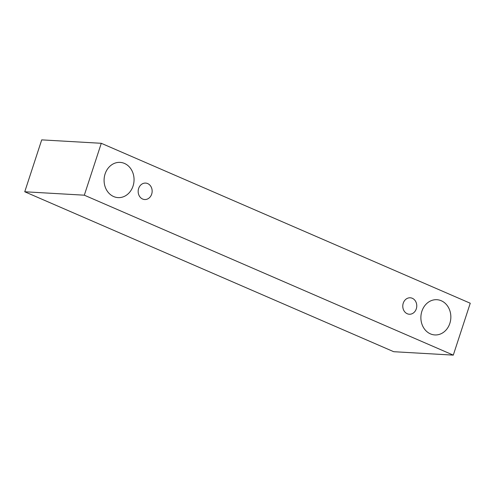 <?xml version="1.0" encoding="UTF-8"?>
<svg xmlns="http://www.w3.org/2000/svg" width="495" height="495" viewBox="0 0 495 495"><rect width="100%" height="100%" fill="white"/><g stroke="black" fill="none" stroke-linecap="round" stroke-linejoin="round"><path stroke-width="0.74" d="M142.634 199.04A8.236 6.992 -86.7 0 1 138.328 189.678A8.236 6.992 -86.7 0 1 145.629 183.088A8.236 6.992 -86.7 0 1 152.138 191.707A8.236 6.992 -86.7 0 1 144.689 199.528A8.236 6.992 -86.7 0 1 142.634 199.04M101.283 143.296L41.71 139.875L24.75 191.769L393.717 351.704L453.29 355.125L470.25 303.231L101.283 143.296L84.317 195.191L453.29 355.125M113.658 196.558A17.641 14.98 -86.7 0 1 104.439 176.498A17.641 14.98 -86.7 0 1 120.081 162.385A17.641 14.98 -86.7 0 1 134.021 180.861A17.641 14.98 -86.7 0 1 118.058 197.61A17.641 14.98 -86.7 0 1 113.658 196.558M430.446 333.884A17.641 14.98 -86.7 0 1 421.233 313.824A17.641 14.98 -86.7 0 1 436.875 299.704A17.641 14.98 -86.7 0 1 450.815 318.18A17.641 14.98 -86.7 0 1 434.851 334.936A17.641 14.98 -86.7 0 1 430.446 333.884M407.249 313.737A8.236 6.992 -86.7 0 1 402.942 304.376A8.236 6.992 -86.7 0 1 410.244 297.792A8.236 6.992 -86.7 0 1 416.753 306.411A8.236 6.992 -86.7 0 1 409.303 314.232A8.236 6.992 -86.7 0 1 407.249 313.737M84.317 195.191L24.75 191.769"/></g></svg>
